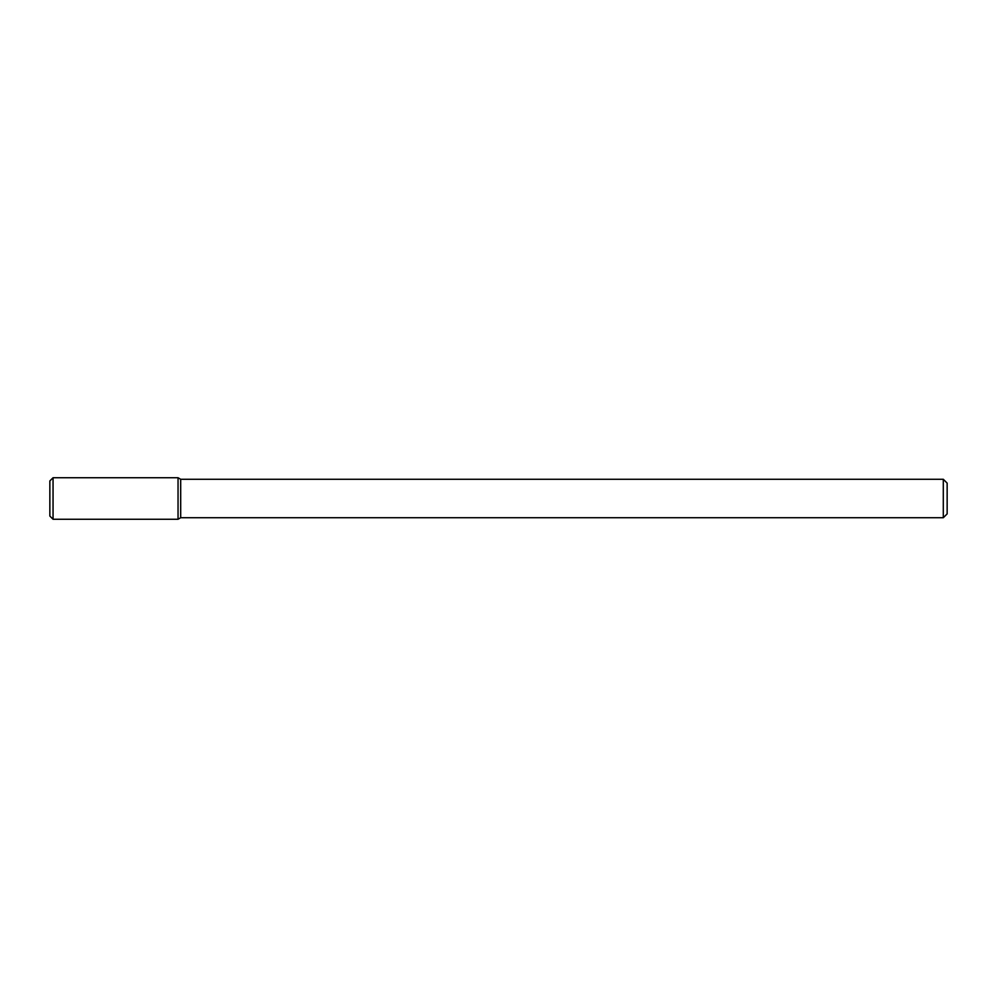 <?xml version="1.0" encoding="UTF-8"?>
<svg xmlns="http://www.w3.org/2000/svg" width="997" height="997" viewBox="0 0 997 997"><rect width="100%" height="100%" fill="white"/><g stroke="black" fill="none" stroke-linecap="round" stroke-linejoin="round"><path stroke-width="1.5" d="M178.039 519.263L180.694 517.73L180.694 479.27L180.694 517.73L943.299 517.73L943.299 479.27L943.299 517.73L947.15 513.879L947.15 483.121L947.15 513.879L943.299 517.73L180.694 517.73L178.039 519.263L178.039 477.737L53.053 477.737L53.053 519.263L178.039 519.263L178.039 477.737L180.694 479.27L178.039 477.737M53.053 477.737L49.85 480.94L49.85 516.06L53.053 519.263M943.299 479.27L180.694 479.27L943.299 479.27L947.15 483.121L943.299 479.27"/></g></svg>

